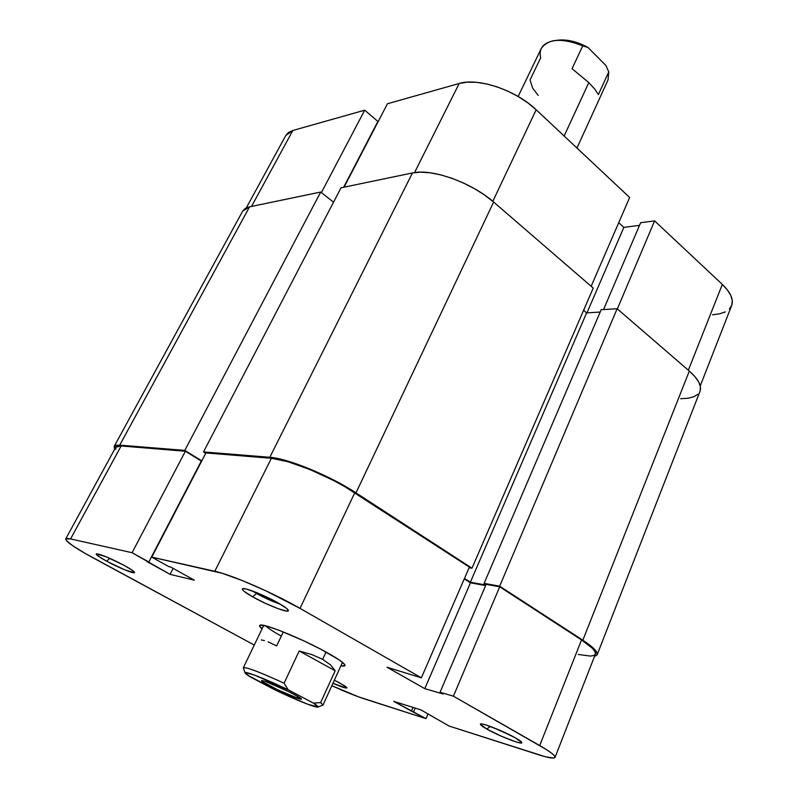<?xml version="1.0" encoding="UTF-8"?>
<svg xmlns="http://www.w3.org/2000/svg" width="798" height="798" viewBox="0 0 798 798"><rect width="100%" height="100%" fill="white"/><g stroke="black" fill="none" stroke-linecap="round" stroke-linejoin="round"><path stroke-width="1.2" d="M629.652 197.485L536.176 109.785L492.805 201.345L536.176 109.785L527.877 102.902L518.341 96.618L507.967 91.201L497.194 86.902L486.491 83.9L476.326 82.304L467.099 82.174L459.199 83.491L387.449 103.76L344.088 187.171L387.449 103.76L459.199 83.491L414.551 172.587L459.199 83.491C478.082 77.446 516.017 90.244 536.176 109.785L629.652 197.485L591.158 286.273L629.652 197.485M285.824 135.451L292.846 130.483L364.706 110.184L377.893 121.426L343.659 187.261L377.893 121.426L364.706 110.184L321.385 192.587L364.706 110.184L292.846 130.483L251.52 206.433L292.846 130.483L288.517 132.468L285.814 135.451L246.303 207.889M712.564 314.761L719.587 313.833L725.282 311.888M729.412 308.976L731.796 305.185L732.295 300.656L730.848 295.549L727.487 290.063L722.32 284.417L654.599 220.886L640.644 222.712L603.527 309.574L640.644 222.712L654.599 220.886L617.343 308.896L654.599 220.886L722.32 284.417L688.345 370.212L722.32 284.417C730.669 292.507 733.791 299.549 731.666 305.534L700.255 385.893M639.507 225.355L623.856 227.36L618.739 222.672L623.856 227.36L586.959 312.866L623.856 227.36L639.507 225.355M582.839 640.196C593.253 647.078 598.011 651.966 597.123 654.859L594.44 656.594L597.173 654.709L596.714 652.225L589.433 644.834L582.839 640.196L689.322 371.06L582.839 640.196L499.668 586.181L582.839 640.196M597.123 654.849L700.026 391.259C701.921 385.823 698.35 379.09 689.322 371.06L617.143 308.726L499.668 586.181L484.107 583.378L601.183 309.724L617.143 308.726L499.668 586.181L484.107 583.378L486.032 584.625L484.107 583.378L601.183 309.724L617.143 308.726L689.322 371.06L694.948 376.636L698.699 381.943L700.435 386.791L700.135 390.97M485.862 585.024L470.371 582.211L586.62 312.886L600.186 312.058L586.62 312.886L583.597 310.322L586.62 312.886L470.371 582.211L464.466 578.43L470.371 582.211L485.862 585.024M593.233 288.068L471.987 568.206L469.104 567.717L471.987 568.206L593.233 288.068L493.633 202.044L355.988 492.875L471.987 568.206L355.988 492.875L493.633 202.044C471.648 182.493 431.568 168.288 412.446 172.957L269.824 457.284C287.509 458.281 330.133 475.788 355.988 492.875L334.163 480.276L309.794 468.955L287.081 460.865L269.824 457.284L412.446 172.957L341.015 187.809L203.51 451.917L269.824 457.284L203.51 451.917L205.744 453.304L203.51 451.917L341.015 187.809L412.446 172.957L420.536 172.149L430.072 172.787L440.696 174.852L451.947 178.283L463.349 182.942L474.411 188.627L484.655 195.091L493.633 202.044L593.233 288.068M333.524 202.193L320.696 192.039L184.797 450.401L201.804 460.885L184.797 450.401L320.696 192.039L249.545 206.842L119.74 445.134L184.797 450.401L119.74 445.134L249.545 206.842L242.692 211.091L245.245 208.458L249.545 206.842L320.696 192.039L333.524 202.193M114.633 449.264L114.184 446.411L119.74 445.134L116.009 445.274L114.174 446.441L114.633 449.264M680.694 398.711L687.906 398.272L693.701 396.806L697.841 394.352M340.227 683.228L347.02 687.856C346.432 688.604 341.734 687.088 332.936 683.288L346.422 688.115L346.871 687.577L344.706 685.861L334.342 680.195L340.227 683.228M109.755 558.381L123.53 565.044L109.146 558.051L109.755 558.381L106.643 561.184L109.755 558.381M124.398 565.513C130.852 569.074 134.244 571.388 134.563 572.455C135.161 574.46 118.673 567.787 106.643 561.184L124.498 569.722L134.463 572.675L132.338 570.301L124.398 565.513L106.074 556.745L96.249 553.922L98.683 556.415L106.643 561.184C99.251 557.114 95.82 554.67 96.329 553.862C100.518 554.071 109.875 557.952 124.398 565.513M256.557 593.493C264.996 598.161 272.956 601.752 280.447 604.285C272.956 601.752 264.996 598.161 256.557 593.493L256.926 592.734L256.557 593.493L252.407 590.989L256.557 593.493L252.597 596.804L256.557 593.493M278.442 603.118C284.746 606.749 288.068 609.213 288.377 610.52C289.315 613.652 266.931 605.034 252.597 596.804L265.195 603.238L277.834 608.575L286.432 611.069L288.377 610.66L286.821 608.605L278.442 603.118L256.497 592.555L246.063 588.994L242.682 588.685L242.782 590.081L244.138 591.348L252.597 596.804C245.016 592.465 241.654 589.782 242.502 588.764C244.008 587.029 265.136 595.438 278.442 603.118M492.097 727.098L511.658 735.866L492.097 727.098M486.77 729.023L490.311 726.439L486.77 729.023L501.324 736.195L515.777 741.831L520.256 742.958L521.852 742.659L515.698 738.06C519.598 740.295 521.643 741.801 521.842 742.589C522.929 745.352 498.91 736.015 486.77 729.023C482.032 726.32 479.937 724.664 480.506 724.055C481.493 722.399 504.286 731.437 515.698 738.06L500.765 730.679L486.072 724.993L481.733 723.946L480.386 724.365L486.77 729.023M327.848 653.043C338.821 659.218 344.546 663.298 345.025 665.263C345.095 666.16 343.729 666.33 340.906 665.791L344.936 665.682L344.676 664.485L339.21 659.916L320.457 649.053L303.729 640.804L279.091 630.29L266.901 626.191L260.387 625.163L259.55 625.841L262.063 628.854C259.839 627.038 259.101 625.871 259.829 625.353C261.824 622.32 302.961 638.959 327.848 653.043M453.404 696.165L539.707 745.561L581.543 639.926L499.708 586.799L453.404 696.165L546.48 749.631L551.398 753.033L554.281 755.616L555.059 757.312L553.742 758.06L545.323 756.743L449.104 726.05L420.955 709.901L393.723 701.352L425.982 718.639L358.791 696.943L331.828 685.701C345.125 691.736 356.088 696.165 364.736 698.988L425.982 718.639L411.419 711.118L413.025 707.417L411.419 711.118L393.723 701.352L420.955 709.901L449.104 726.05L538.61 754.758C548.655 757.96 554.131 758.838 555.029 757.412L595.398 654.141C596.256 651.328 591.637 646.589 581.543 639.926L499.708 586.799L486.152 584.355L440.047 692.275L453.404 696.165L440.047 692.275L443.06 693.991L440.047 692.275L486.152 584.355L499.708 586.799L453.404 696.165M151.77 557.134L205.934 452.925L271.4 458.301L214.792 571.278L151.77 557.134L222.123 573.263L241.904 580.405L265.704 590.749L300.018 608.385L421.364 677.831L387.06 667.248L424.785 688.654L443.06 693.991L424.785 688.654L470.461 582.819L464.276 578.859L470.461 582.819L485.623 585.582L470.461 582.819L424.785 688.654L387.06 667.248L421.364 677.831L469.374 567.109L344.776 486.62L333.674 480.556L310.093 469.603L288.118 461.763L271.4 458.301L205.934 452.925L151.77 557.134L168.817 566.62L151.77 557.134M428.037 713.831L425.982 718.639L428.037 713.831M281.325 636.096C273.375 631.687 268.138 628.265 265.594 625.841C268.138 628.265 273.375 631.687 281.325 636.096M578.261 654.46L590.35 656.076L593.872 655.497L595.448 653.981L594.989 651.567L592.465 648.335L581.543 639.926L539.707 745.561C550.361 751.716 555.468 755.666 555.029 757.412M65.715 538.919L115.75 447.219L121.146 445.972L70.573 538.919L121.146 445.972L185.405 451.249L132.059 552.715L70.573 538.919L65.715 538.919C65.745 541.573 74.902 547.897 93.176 557.892L254.263 645.053L85.167 553.433L72.578 545.652L66.174 540.346L65.715 538.929L67.182 538.441L70.573 538.919L132.059 552.715L148.827 561.991L201.305 461.045L185.405 451.249L121.146 445.972L117.525 446.112L115.75 447.219L115.83 449.274M148.827 561.991L146.952 561.563L170.074 574.351L194.373 580.206L170.802 567.089L168.817 566.62L170.802 567.089L194.373 580.206L170.074 574.351L173.126 568.375L170.074 574.351L132.059 552.715L185.405 451.249L201.305 461.045L148.827 561.991M469.374 567.109L354.791 492.735L300.018 608.385L421.364 677.831L469.374 567.109M415.189 708.095L413.593 711.806L415.189 708.095M300.018 608.385L354.791 492.735C329.764 476.216 288.557 459.279 271.4 458.301L214.792 571.278C231.27 574.7 273.415 592.994 300.018 608.385M297.774 698.44C287.35 694.998 259.609 681.243 261.654 680.514L265.036 681.223L261.614 680.594L263.101 681.951L277.355 689.622L299.709 699.058L301.474 699.218L300.198 697.961L289.614 692.056L265.036 681.223C274.871 684.395 302.572 698.041 301.484 699.168L297.774 698.44L297.245 696.125L297.774 698.44M268.068 641.831L276.657 645.911L283.3 631.936M318.053 707.018L322.951 705.123L320.636 702.589L313.474 703.138C316.936 705.292 318.472 706.589 318.053 707.018C317.115 708.444 295.599 699.856 275.25 690.021L250.542 677.063L245.016 672.804C244.378 670.639 266.372 679.228 288.178 689.781L284.088 683.208L299.19 650.969L335.17 670.769L320.636 702.589L313.474 703.138L288.178 689.781L313.474 703.138L318.053 707.018L307.799 704.255L285.355 694.759L248.138 675.557L245.335 673.392L245.435 672.534L254.303 675.018L288.178 689.781L284.088 683.208C259.29 671.866 245.704 666.739 243.34 667.836L243.36 667.726C246.333 666.978 259.899 672.135 284.088 683.208L299.19 650.969L311.838 654.569L322.641 659.377L326.033 652.036L322.641 659.377L330.641 664.953L335.17 670.769L320.636 702.589L323.01 705.033L342.492 662.32M576.964 148.049L608.036 79.89L608.754 71.91L598.4 94.563L594.769 89.127L588.794 82.603L564.146 136.019L588.794 82.603L572.046 68.678L582.74 45.855C562.041 37.715 548.196 38.623 541.204 48.578L518.151 96.508M608.754 71.91L605.901 65.486L608.754 71.91L598.4 94.563L594.769 89.127L588.794 82.603L572.046 68.678L582.74 45.855L587.966 47.471L605.901 65.486L587.966 47.471L579.069 43.291L569.882 40.698L557.303 40.199M556.076 40.399L556.186 40.389C565.972 38.903 576.565 41.267 587.966 47.471L582.74 45.855C571.877 41.037 562.041 39.351 553.233 40.788C542.83 43.202 538.64 48.887 540.655 57.835L530.052 79.94L532.645 88.159L538.211 95.391M299.19 650.969L311.838 654.569L322.641 659.377L330.641 664.953L335.17 670.769L299.19 650.969M261.325 639.946L264.427 640.595M114.184 446.411L242.692 211.091M344.846 664.754L345.025 665.263M260.338 625.173L259.829 625.353M243.36 667.726L263.709 625.423M245.016 672.804L243.34 667.836"/></g></svg>
